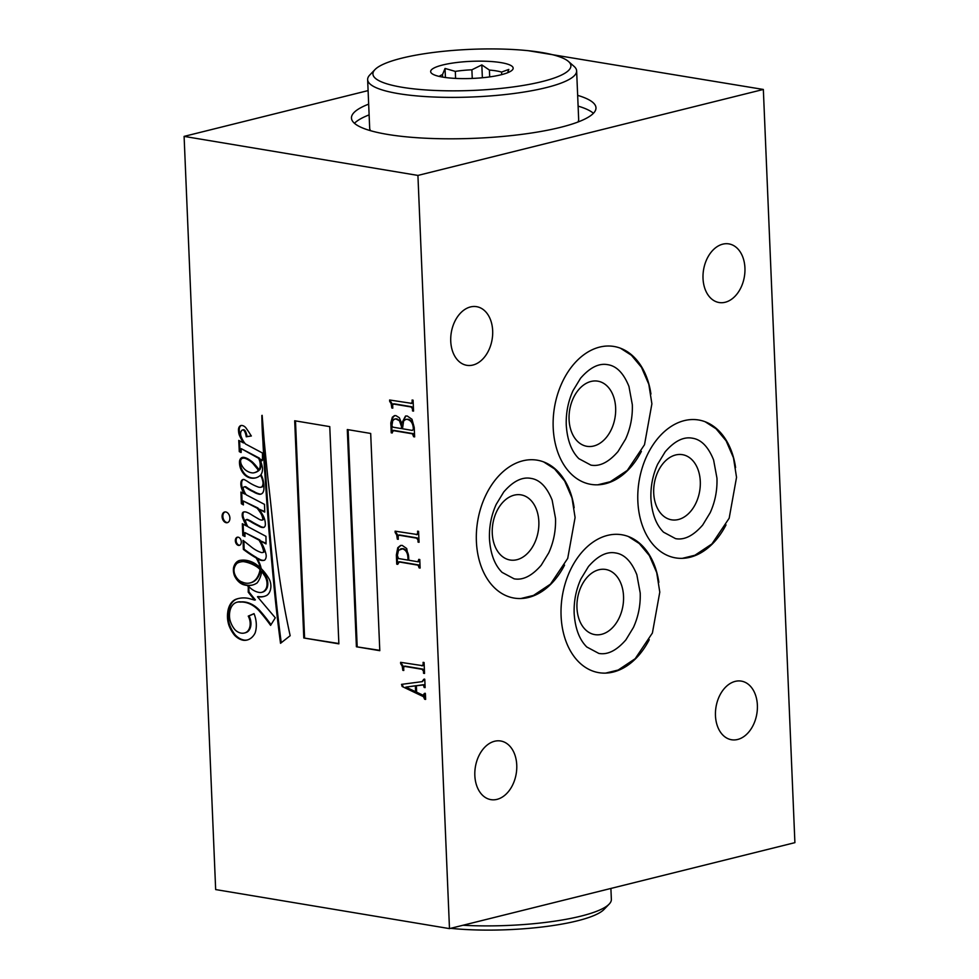 <?xml version="1.0" encoding="UTF-8"?>
<svg xmlns="http://www.w3.org/2000/svg" width="979" height="979" viewBox="0 0 979 979"><rect width="100%" height="100%" fill="white"/><g stroke="black" fill="none" stroke-linecap="round" stroke-linejoin="round"><path stroke-width="1.47" d="M368.667 104.129A122.363 25.405 -2.4 0 0 351.461 118.043A122.363 25.405 -2.4 0 0 387.439 134.392A122.363 25.405 -2.4 0 0 521.109 134.453A122.363 25.405 -2.4 0 0 595.978 107.8A122.363 25.405 -2.4 0 0 577.659 95.367M369.12 114.886A122.363 25.405 -2.4 0 0 354.459 123.305M538.842 521.636A33.029 22.994 -80.5 0 1 510.108 560.012A33.029 22.994 -80.5 0 1 492.266 533.225A33.029 22.994 -80.5 0 1 520.987 494.86A33.029 22.994 -80.5 0 1 538.842 521.636M700.291 481.46A33.029 22.994 -80.5 0 1 671.57 519.825A33.029 22.994 -80.5 0 1 653.715 493.049A33.029 22.994 -80.5 0 1 682.436 454.672A33.029 22.994 -80.5 0 1 700.291 481.46M238.154 537.177A4.21 2.888 -104 0 0 237.31 537.214A4.21 2.888 -104 0 0 235.413 541.387A4.21 2.888 -104 0 0 238.497 545.401A4.21 2.888 -104 0 0 239.341 545.364A4.21 2.888 -104 0 0 241.25 541.191A4.21 2.888 -104 0 0 238.154 537.177M237.713 537.153A4.21 2.888 -104 0 0 236.233 541.485A4.21 2.888 -104 0 0 239.28 545.205A4.21 2.888 -104 0 0 239.72 545.23M245.509 470.018A20.4 14.012 -104 0 0 251.53 472.784A20.4 14.012 -104 0 0 253.194 472.93A20.033 13.767 -104 0 0 254.124 472.747A20.033 13.767 -104 0 0 258.297 470.532A9.937 6.829 -104 0 0 257.171 468.672A251.138 172.549 76 0 1 253.28 463.948A21.183 14.55 -104 0 0 250.563 461.403A30.3 20.816 -104 0 0 245.582 458.515A8.738 6.009 -104 0 0 242.706 458.258A8.738 6.009 -104 0 0 241.862 458.564A4.087 2.802 -104 0 0 240.589 460.84A6.682 4.589 -104 0 0 242.07 465.869A12.911 8.872 -104 0 0 245.509 470.018M242.205 582.04A22.456 15.431 -104 0 0 245.558 583.092A22.456 15.431 -104 0 0 250.061 582.933A22.456 15.431 -104 0 0 256.021 579.164A23.398 16.08 -104 0 0 260.047 569.558A24.646 16.937 -104 0 0 257.22 567.049A54.396 37.373 -104 0 0 243.477 561.628A27.559 18.931 -104 0 0 240.222 562.019A27.559 18.931 -104 0 0 237.199 563.182A13.229 9.092 -104 0 0 234.262 568.236A7.514 5.164 -104 0 0 234.434 573.253A12.494 8.591 -104 0 0 242.205 582.04M246.096 585.295A30.912 21.244 -104 0 0 252.288 585.087A30.912 21.244 -104 0 0 257.134 582.897A28.746 19.751 -104 0 0 261.148 574.367A7.685 5.287 -104 0 0 261.515 571.234A24.646 16.937 76 0 1 264.085 575.003A10.647 7.306 76 0 1 266.423 587.828A12.25 8.419 76 0 1 261.674 592.344A12.25 8.419 76 0 1 259.227 592.43A12.25 8.419 76 0 1 259.154 592.417A25.491 17.512 76 0 1 258.982 592.393A25.491 17.512 76 0 1 248.299 586.005L248.225 592.16A562.754 386.668 -104 0 0 254.601 600.09L248.642 598.414A47.8 32.845 -104 0 0 238.166 598.585A47.8 32.845 -104 0 0 235.768 599.319A20.559 14.134 -104 0 0 227.691 612.695A20.657 14.195 -104 0 0 228.964 625.446A27.534 18.919 -104 0 0 234.593 635.285A22.321 15.334 -104 0 0 243.367 640.266A22.321 15.334 -104 0 0 243.955 640.339A22.125 15.199 -104 0 0 247.051 640.046A22.125 15.199 -104 0 0 255.103 633.009A21.391 14.697 -104 0 0 254.014 613.625L248.238 616.121A11.418 7.844 76 0 1 246.451 632.177A16.374 11.258 76 0 1 244.407 633.009A16.374 11.258 76 0 1 241.128 633.119A16.374 11.258 76 0 1 235.18 629.962A18.638 12.813 76 0 1 229.845 619.474A17.206 11.821 76 0 1 230.444 609.146A16.056 11.026 76 0 1 237.04 602.22A16.056 11.026 76 0 1 240.173 602.097A35.428 24.34 76 0 1 258.725 610.406A161.082 110.676 76 0 1 270.596 625.373L275.295 617.798L257.477 596.749A31.279 21.489 -104 0 0 263.694 596.529A31.279 21.489 -104 0 0 266.704 595.416A12.641 8.689 -104 0 0 270.73 588.306A10.916 7.502 -104 0 0 268.65 578.136A44.642 30.667 -104 0 0 261.16 568.566A17.524 12.042 -104 0 0 259.288 562.692A30.692 21.085 -104 0 0 257.428 558.691A158.794 109.11 -104 0 0 259.227 559.682A12.996 8.933 -104 0 0 261.466 560.429A12.996 8.933 -104 0 0 264.073 560.343A12.996 8.933 -104 0 0 264.575 560.184A5.984 4.112 -104 0 0 265.97 554.102A27.449 18.858 -104 0 0 259.876 540.604L266.043 543.908L265.958 536.333L247.981 526.751A11.528 7.918 76 0 1 245.717 521.648A1.493 1.028 76 0 1 246.696 519.678A43.822 30.116 76 0 1 252.178 522.602A191.957 131.884 -104 0 0 258.897 526.151A12.592 8.652 -104 0 0 262.005 527.424A12.592 8.652 -104 0 0 263.449 527.51A3.769 2.594 -104 0 0 263.584 527.473A3.769 2.594 -104 0 0 265.346 524.328A12.923 8.872 -104 0 0 263.106 515.615A52.425 36.027 -104 0 0 259.08 509.19L264.734 512.115L264.501 504.381L246.206 494.811A13.706 9.411 76 0 1 243.502 489.439A1.885 1.297 76 0 1 243.759 487.052A3.255 2.239 76 0 1 244.101 486.918A3.255 2.239 76 0 1 245.178 487.028A60.49 41.571 -104 0 0 253.231 491.739A27.938 19.201 -104 0 0 258.395 494.028A7.306 5.017 -104 0 0 259.215 494.248A7.306 5.017 -104 0 0 260.671 494.199A7.306 5.017 -104 0 0 262.629 492.963A7.918 5.446 -104 0 0 263.938 488.08A21.232 14.587 -104 0 0 262.898 479.245A15.138 10.402 -104 0 0 260.977 474.619A10.194 7 -104 0 0 262.519 468.256A26.874 18.466 -104 0 0 259.827 458.992L261.919 460.815L262.494 460.191L262.482 453.02L245.509 444.001A18.968 13.033 76 0 1 240.969 436.083A5.531 3.806 76 0 1 240.846 431.898A11.503 7.905 76 0 1 241.593 430.589A3.512 2.411 76 0 1 242.523 429.989A3.512 2.411 76 0 1 243.098 429.952A3.121 2.142 76 0 1 244.762 431.629A11.613 7.979 76 0 1 246.243 436.781L251.358 435.985A20.938 14.379 76 0 1 249.523 433.134A129.155 88.746 -104 0 0 245.729 427.627A8.432 5.801 -104 0 0 241.103 425.473A5.482 3.769 -104 0 0 241.042 425.486A5.482 3.769 -104 0 0 238.57 431.005A8.958 6.155 -104 0 0 239.733 436.034A47.702 32.772 -104 0 0 243.477 442.924L238.754 440.403L239.28 451.637L241.079 452.518L241.262 448.663L258.64 458.331A10.292 7.073 76 0 1 259.117 469.871A48.191 33.115 -104 0 0 252.105 461.733A92.381 63.476 -104 0 0 249.608 459.959A21.562 14.82 -104 0 0 243.649 457.328A6.608 4.54 -104 0 0 242.474 457.389A6.608 4.54 -104 0 0 239.549 460.987A12.531 8.615 -104 0 0 240.577 468.537A15.248 10.475 -104 0 0 245.093 475.268A17.989 12.36 -104 0 0 250.857 478.058A17.989 12.36 -104 0 0 251.505 478.144A23.092 15.86 -104 0 0 255.568 477.911A23.092 15.86 -104 0 0 260.524 475.231A14.575 10.01 76 0 1 262.813 481.338A5.813 4.002 76 0 1 261.674 486.991A9.888 6.792 76 0 1 261.075 487.187A9.888 6.792 76 0 1 259.092 487.248A9.888 6.792 76 0 1 257.563 486.771A66.45 45.658 76 0 1 248.58 482.194A38.744 26.629 -104 0 0 243.955 479.477A4.528 3.108 -104 0 0 243.012 479.502A4.528 3.108 -104 0 0 240.981 482.109A9.594 6.596 -104 0 0 241.642 488.411A11.038 7.587 -104 0 0 244.726 494.04L240.932 492.045L241.348 503.695L243.416 504.919L243.22 500.967L257.122 508.174A35.317 24.267 76 0 1 259.9 512.017A11.014 7.575 76 0 1 262.8 518.956A1.615 1.114 76 0 1 261.748 520.118A10.255 7.037 76 0 1 261.32 520.069A10.255 7.037 76 0 1 259.655 519.531A17.071 11.724 76 0 1 258.028 518.613A319.448 219.492 76 0 1 251.689 514.868A34.106 23.435 -104 0 0 246.732 512.274A9.9 6.804 -104 0 0 243.636 511.993A3.059 2.093 -104 0 0 243.6 511.993A3.059 2.093 -104 0 0 242.4 513.192A6.302 4.332 -104 0 0 242.621 517.707A29.713 20.412 -104 0 0 246.806 526.127L242.327 523.716L242.816 535.525L244.983 536.504L244.934 532.613L259.043 540.163A43.394 29.811 76 0 1 260.83 543.345A27.29 18.748 76 0 1 263.522 550.773A1.432 0.979 76 0 1 263.143 552.315A5.262 3.622 76 0 1 262.592 552.523A5.262 3.622 76 0 1 261.54 552.56A5.262 3.622 76 0 1 261.001 552.413A43.651 29.994 76 0 1 250.502 546.27L243.073 540.371L243.355 549.403A158.794 109.11 -104 0 0 256.168 557.969A25.148 17.279 76 0 1 258.554 562.656A9.704 6.669 76 0 1 259.986 567.441A44.642 30.667 -104 0 0 255.005 563.574A39.123 26.886 -104 0 0 239.561 560.465A14.147 9.717 -104 0 0 233.589 567.514A11.675 8.016 -104 0 0 234.544 575.909A17.022 11.699 -104 0 0 244.554 584.965A30.912 21.244 -104 0 0 246.096 585.295M234.96 574.685A11.675 8.016 -104 0 0 235.327 575.713A17.022 11.699 -104 0 0 245.325 584.769A30.912 21.244 -104 0 0 246.867 585.099A30.912 21.244 -104 0 0 252.68 584.977M238.558 598.487A47.8 32.845 -104 0 0 236.551 599.136A20.559 14.134 -104 0 0 228.474 612.499A20.657 14.195 -104 0 0 229.735 625.251A27.534 18.919 -104 0 0 235.376 635.09A22.321 15.334 -104 0 0 244.138 640.07A22.321 15.334 -104 0 0 244.726 640.156L243.955 640.339M257.428 558.691L258.199 558.495A158.794 109.11 -104 0 0 260.01 559.486A12.996 8.933 -104 0 0 262.237 560.233A12.996 8.933 -104 0 0 264.452 560.233M246.671 519.678A1.493 1.028 76 0 1 247.467 519.494A43.822 30.116 76 0 1 252.961 522.407A191.957 131.884 -104 0 0 259.668 525.956A12.592 8.652 -104 0 0 262.788 527.228A12.592 8.652 -104 0 0 263.987 527.326M244.53 486.857A3.255 2.239 76 0 1 244.872 486.722A3.255 2.239 76 0 1 245.962 486.832A60.49 41.571 -104 0 0 254.002 491.544A27.938 19.201 -104 0 0 259.166 493.832A7.306 5.017 -104 0 0 259.986 494.065A7.306 5.017 -104 0 0 261.063 494.077M242.865 457.315A6.608 4.54 -104 0 0 240.32 460.791A12.531 8.615 -104 0 0 241.36 468.341A15.248 10.475 -104 0 0 245.864 475.072A17.989 12.36 -104 0 0 251.627 477.874A17.989 12.36 -104 0 0 252.288 477.96L251.505 478.144M225.77 511.956A5.507 3.781 -104 0 0 224.668 511.993A5.507 3.781 -104 0 0 222.172 517.475A5.507 3.781 -104 0 0 226.222 522.713A5.507 3.781 -104 0 0 227.324 522.676A5.507 3.781 -104 0 0 229.82 517.206A5.507 3.781 -104 0 0 225.77 511.956M225.06 511.931A5.507 3.781 -104 0 0 222.992 517.561A5.507 3.781 -104 0 0 226.993 522.529A5.507 3.781 -104 0 0 227.703 522.553M574.135 507.746A69.913 48.681 99.5 0 0 537.202 460.179A69.913 48.681 99.5 0 0 476.394 541.399A69.913 48.681 99.5 0 0 514.171 598.083A69.913 48.681 99.5 0 0 564.565 565.091M658.83 582.346A69.913 48.681 99.5 0 0 621.885 534.767A69.913 48.681 99.5 0 0 561.089 615.987A69.913 48.681 99.5 0 0 598.867 672.671A69.913 48.681 99.5 0 0 649.261 639.679M650.937 394.047A69.913 48.681 99.5 0 0 614.004 346.468A69.913 48.681 99.5 0 0 553.196 427.688A69.913 48.681 99.5 0 0 590.973 484.372A69.913 48.681 99.5 0 0 641.367 451.38M735.584 467.57A69.913 48.681 99.5 0 0 698.651 419.991A69.913 48.681 99.5 0 0 637.843 501.211A69.913 48.681 99.5 0 0 675.62 557.895A69.913 48.681 99.5 0 0 726.014 524.903M492.67 330.78A29.725 20.694 -80.5 0 1 466.812 365.314A29.725 20.694 -80.5 0 1 450.744 341.206A29.725 20.694 -80.5 0 1 476.602 306.672A29.725 20.694 -80.5 0 1 492.67 330.78M744.933 267.989A29.725 20.694 -80.5 0 1 719.075 302.523A29.725 20.694 -80.5 0 1 703.02 278.428A29.725 20.694 -80.5 0 1 728.865 243.893A29.725 20.694 -80.5 0 1 744.933 267.989M516.753 765.101A29.725 20.694 -80.5 0 1 490.895 799.635A29.725 20.694 -80.5 0 1 474.839 775.527A29.725 20.694 -80.5 0 1 500.685 740.993A29.725 20.694 -80.5 0 1 516.753 765.101M757.379 705.21A29.725 20.694 -80.5 0 1 731.521 739.745A29.725 20.694 -80.5 0 1 715.465 715.649A29.725 20.694 -80.5 0 1 741.311 681.115A29.725 20.694 -80.5 0 1 757.379 705.21M623.537 596.235A33.029 22.994 -80.5 0 1 594.804 634.612A33.029 22.994 -80.5 0 1 576.961 607.824A33.029 22.994 -80.5 0 1 605.683 569.46A33.029 22.994 -80.5 0 1 623.537 596.235M615.644 407.937A33.029 22.994 -80.5 0 1 586.91 446.314A33.029 22.994 -80.5 0 1 569.068 419.526A33.029 22.994 -80.5 0 1 597.79 381.161A33.029 22.994 -80.5 0 1 615.644 407.937M416.393 534.718L417.69 533.359L417.592 531.181L418.584 531.352L419.049 542.28L418.057 542.109L417.96 539.894L416.54 538.132L398.845 535.17L398.135 535.733L398.282 539.319L397.327 539.16L396.679 534.889L395.173 532.527L395.112 531.156L417.335 534.534M419.024 541.95L418.743 539.698L417.311 537.936L399.616 534.987L398.135 535.733M420.113 567.747L418.841 564.993L399.395 561.738L397.731 564.332L396.74 564.161L396.36 554.946L397.768 547.714L400.57 545.45L402.222 545.401L406.689 548.521L408.989 560.269L417.923 561.762L418.779 559.364L419.771 559.523L420.126 568.065L419.134 567.906L418.07 565.177L398.747 561.897M417.923 561.762L419.612 560.71L419.563 559.498M417.923 175.425L449.483 928.618L794.899 842.65L763.339 89.456L417.923 175.425L184.101 136.387L215.661 889.568L449.483 928.618M273.569 581.612A1046.392 718.965 -104 0 0 280.532 643.301L290.163 635.714A593.91 408.072 76 0 1 279.211 575.579A1029.859 707.597 76 0 1 272.97 525.185A1851.522 1272.162 -104 0 0 267.854 477.874A6727.125 4622.116 76 0 1 264.159 440.697A5719.856 3930.049 -104 0 0 262.139 415.329A1.579 1.089 76 0 1 261.858 415.475A302.23 207.658 -104 0 0 262.923 441.394A760.695 522.664 -104 0 0 265.089 476.381A2658.046 1826.312 -104 0 0 268.797 528.917A6264.707 4304.406 -104 0 0 273.569 581.612L274.34 581.416A1046.392 718.965 -104 0 0 281.254 642.726M303.796 637.99L338.869 643.852L329.764 426.624L294.691 420.762L303.796 637.99L338.856 643.521M356.405 646.776L379.791 650.68L370.686 433.452L347.3 429.548L356.405 646.776L379.779 650.35M422.059 681.678L423.797 679.255L424.788 679.426L425.131 687.625L424.14 687.454L423.43 684.957L416.369 685.728L416.638 692.177L423.124 695.261L424.397 693.438L425.388 693.597L425.632 699.41L424.641 699.239L423.454 696.669L402.149 686.499L401.537 684.358L422.402 681.617L424.58 679.071M421.888 665.879L423.185 664.521L423.087 662.355L424.078 662.514L424.543 673.442L423.552 673.283L423.454 671.056L422.035 669.293L404.339 666.344L403.629 666.907L403.776 670.493L402.822 670.334L402.173 666.063L400.668 663.689L400.607 662.33L422.842 665.708M424.531 673.124L424.237 670.872L422.806 669.098L405.122 666.148L403.629 666.907M392.224 432.987L391.233 432.828L390.817 422.916L392.334 417.238L394.402 415.671L395.957 415.634L399.359 417.776L401.684 423.381L405.514 416.038L407.24 415.989L411.988 419.281L414.227 427.505L414.631 436.903L413.64 436.732L412.44 433.819L392.983 430.576L392.224 432.987M414.619 436.573L413.211 433.624L393.766 430.381L392.175 431.629M410.899 403.544L412.183 402.185L412.098 400.019L413.089 400.178L413.542 411.107L412.551 410.947L412.465 408.72L411.033 406.958L393.35 404.009L392.628 404.572L392.787 408.157L391.82 407.998L391.184 403.727L389.679 401.353L389.618 399.995L411.841 403.372M413.53 410.788L411.816 406.762L394.121 403.813L392.628 404.572M528.354 50.712L763.339 89.456M368.104 90.594L184.101 136.387M260.61 566.241A9.704 6.669 76 0 1 260.757 567.257L259.986 567.441M259.215 562.484L258.554 562.656M243.869 541.008L244.126 549.207A158.794 109.11 -104 0 0 256.939 557.773A25.148 17.279 76 0 1 257.477 558.666M256.939 557.773L256.168 557.969M244.126 549.207L243.355 549.403M261.748 543.443A27.29 18.748 76 0 1 264.293 550.577A1.432 0.979 76 0 1 263.914 552.119A5.262 3.622 76 0 1 263.363 552.327A5.262 3.622 76 0 1 262.972 552.389M263.914 552.119L263.143 552.315M264.293 550.577L263.522 550.773M261.577 543.161L260.83 543.345M244.934 532.613L259.827 539.967A43.394 29.811 76 0 1 260.157 540.53M259.827 539.967L259.043 540.163M243.122 524.144L243.6 535.329L244.97 535.954M243.6 535.329L242.816 535.525M247.479 525.968L246.806 526.127M244.089 511.907A3.059 2.093 -104 0 0 243.171 512.996A6.302 4.332 -104 0 0 243.392 517.524L242.621 517.707M243.392 517.524A29.713 20.412 -104 0 0 246.781 524.671M243.171 512.996L242.4 513.192M243.22 500.967L257.893 507.979A35.317 24.267 76 0 1 260.671 511.821A11.014 7.575 76 0 1 263.571 518.76A1.615 1.114 76 0 1 262.519 519.922M263.571 518.76L262.8 518.956M260.671 511.821L259.9 512.017M257.893 507.979L257.122 508.174M241.727 492.474L242.131 503.5L243.392 504.246M242.131 503.5L241.348 503.695M243.416 479.453A4.528 3.108 -104 0 0 241.764 481.925A9.594 6.596 -104 0 0 242.425 488.215A11.038 7.587 -104 0 0 245.509 493.844L244.726 494.04M242.425 488.215L241.642 488.411M241.764 481.925L240.981 482.109M263.755 483.736A5.813 4.002 76 0 1 262.445 486.796A9.888 6.792 76 0 1 261.846 486.991A9.888 6.792 76 0 1 261.454 487.065M262.445 486.796L261.674 486.991M261.222 475.048L260.524 475.231M252.288 477.96A23.092 15.86 -104 0 0 255.96 477.801M245.864 475.072L245.093 475.268M241.36 468.341L240.577 468.537M240.32 460.791L239.549 460.987M241.262 448.663L259.423 458.135A10.292 7.073 76 0 1 259.888 469.675L259.117 469.871M259.423 458.135L258.64 458.331M239.549 440.831L240.051 451.441L241.213 452.004M240.051 451.441L239.28 451.637M241.348 425.449A5.482 3.769 -104 0 0 239.353 430.809A8.958 6.155 -104 0 0 240.504 435.839A47.702 32.772 -104 0 0 244.26 442.728L243.477 442.924M239.353 430.809L238.57 431.005M242.927 429.94A3.512 2.411 76 0 1 243.306 429.805A3.512 2.411 76 0 1 243.881 429.757A3.121 2.142 76 0 1 245.533 431.445A11.613 7.979 76 0 1 247.014 436.585L251.309 435.924M247.014 436.585L246.243 436.781M245.533 431.445L244.762 431.629M243.881 429.757L243.098 429.952M259.827 458.992L262.494 460.154M262.335 459.763L261.564 459.959M259.166 493.832L258.395 494.028M254.002 491.544L253.231 491.739M245.962 486.832L245.178 487.028M259.08 509.19L264.722 511.515M259.668 525.956L258.897 526.151M252.961 522.407L252.178 522.602M247.467 519.494L246.696 519.678M259.876 540.604L266.043 543.296M260.01 559.486L259.227 559.682M264.073 596.419A31.279 21.489 -104 0 1 258.26 596.554L257.477 596.749M237.432 602.134A16.056 11.026 76 0 1 237.824 602.024A16.056 11.026 76 0 1 240.956 601.901A35.428 24.34 76 0 1 259.496 610.211A161.082 110.676 76 0 1 271.024 624.688M259.496 610.211L258.725 610.406M240.956 601.901L240.173 602.097M254.063 613.747L249.021 615.926A11.418 7.844 76 0 1 247.234 631.981A16.374 11.258 76 0 1 245.178 632.813A16.374 11.258 76 0 1 244.799 632.899M247.234 631.981L246.451 632.177M249.021 615.926L248.238 616.121M244.726 640.156A22.125 15.199 -104 0 0 247.43 639.936M235.376 635.09L234.593 635.285M229.735 625.251L228.964 625.446M228.474 612.499L227.691 612.695M236.551 599.136L235.768 599.319M248.739 586.482L248.996 591.965A562.754 386.668 -104 0 0 255.372 599.894L254.601 600.09M248.996 591.965L248.225 592.16M248.58 586.311L247.956 586.47M261.515 571.234L262.286 571.038A24.646 16.937 76 0 1 264.868 574.808A10.647 7.306 76 0 1 267.206 587.645A12.25 8.419 76 0 1 262.458 592.16A12.25 8.419 76 0 1 262.066 592.234M267.206 587.645L266.423 587.828M264.868 574.808L264.085 575.003M245.325 584.769L244.554 584.965M235.327 575.713L234.544 575.909M239.941 560.392A14.147 9.717 -104 0 0 234.373 567.331L233.589 567.514M234.373 567.331A11.675 8.016 -104 0 0 234.238 568.383M254.516 472.637A20.033 13.767 -104 0 0 254.907 472.551A20.033 13.767 -104 0 0 259.068 470.336A9.937 6.829 -104 0 0 257.942 468.476A251.138 172.549 76 0 1 254.063 463.752A21.183 14.55 -104 0 0 251.334 461.207A30.3 20.816 -104 0 0 246.353 458.319A8.738 6.009 -104 0 0 243.49 458.062A8.738 6.009 -104 0 0 243.098 458.172M250.453 582.823A22.456 15.431 -104 0 0 250.844 582.738A22.456 15.431 -104 0 0 256.792 578.968A23.398 16.08 -104 0 0 260.818 569.362A24.646 16.937 -104 0 0 257.991 566.853A54.396 37.373 -104 0 0 244.26 561.444A27.559 18.931 -104 0 0 240.993 561.824A27.559 18.931 -104 0 0 240.614 561.934M256.792 578.968L256.021 579.164M260.818 569.362L260.047 569.558M244.26 561.444L243.477 561.628M257.991 566.853L257.22 567.049M254.063 463.752L253.28 463.948M257.942 468.476L257.171 468.672M259.068 470.336L258.297 470.532M262.8 423.491A302.23 207.658 -104 0 0 263.694 441.199A760.695 522.664 -104 0 0 265.86 476.186A2658.046 1826.312 -104 0 0 269.568 528.721L268.797 528.917M269.568 528.721A6264.707 4304.406 -104 0 0 274.34 581.416M265.86 476.186L265.089 476.381M263.694 441.199L262.923 441.394M295.487 420.897L304.579 637.794M348.096 429.683L357.188 646.581M593.421 113.295A122.363 25.405 -2.4 0 0 578.112 106.124M425.62 699.079L424.237 696.473L402.149 686.499M402.92 686.303L402.332 684.26M425.119 687.295L424.14 687.454M424.923 687.258L424.201 684.774L423.43 684.957M424.201 684.774L422.316 684.945M423.099 684.749L416.369 685.728M424.397 695.151L425.167 693.242M425.412 699.043L424.641 699.239M424.237 696.473L423.454 696.669M415.598 691.712L416.381 691.517L416.136 685.667L405.832 687.111L415.598 691.712L415.353 685.863L405.832 687.111M416.136 685.667L415.353 685.863M403.764 670.162L402.956 665.867L402.173 666.063M402.956 665.867L401.439 663.505L400.668 663.689M401.439 663.505L401.402 662.465M422.671 665.683L423.956 664.337L423.185 664.521M423.956 664.337L423.883 662.477M424.323 673.087L423.552 673.283M424.237 670.872L423.454 671.056M422.806 669.098L422.035 669.293M405.122 666.148L404.4 666.711L405.122 666.148M403.593 670.138L402.822 670.334M397.719 564.002L396.74 564.161M397.523 563.965L397.131 554.75L396.36 554.946M397.131 554.75L398.551 547.518L397.768 547.714M398.551 547.518L400.962 545.376M418.706 561.567L419.612 560.71L418.706 561.567M419.905 567.71L419.134 567.906M419.856 566.511L419.085 566.706M418.841 564.993L418.07 565.177M403.14 548.632L398.551 550.259L397.364 555.448L398.465 558.519L407.998 560.11L408.769 559.915L408.696 558.116C408.647 552.89 406.787 549.721 403.14 548.632L401.06 548.791M407.998 560.11L407.925 558.311C407.864 553.074 406.016 549.917 402.369 548.815M398.269 539.001L397.462 534.705L396.679 534.889M397.462 534.705L395.944 532.331L395.173 532.527M395.944 532.331L395.908 531.291M417.164 534.522L418.461 533.163L417.69 533.359M418.461 533.163L418.388 531.316M418.828 541.925L418.057 542.109M418.743 539.698L417.96 539.894M417.311 537.936L416.54 538.132M399.616 534.987L398.906 535.537L399.616 534.987M398.098 538.964L397.327 539.16M392.212 432.669L391.233 432.828M392.016 432.632L391.6 422.732L390.817 422.916M391.6 422.732L393.117 417.042L392.334 417.238M393.117 417.042L394.806 415.598M405.906 415.965L401.684 423.381M414.411 436.536L413.64 436.732M414.35 435.006L413.579 435.202M413.211 433.624L412.44 433.819M393.766 430.381L392.946 431.433L393.766 430.381M396.874 418.853L394.623 419.073L392.75 420.652L391.918 425.645L392.848 427.162L401.5 428.606L402.283 428.41L402.185 426.195L400.509 421.288L396.874 418.853L395.026 419M408.157 419.22L405.698 419.44L403.605 420.982L402.491 428.765L412.294 430.405L414.093 429.022C413.995 423.552 412.012 420.272 408.157 419.22L406.101 419.367M412.294 430.405L413.322 429.218C413.211 423.736 411.241 420.468 407.386 419.404M414.093 429.022L413.322 429.218M400.509 421.288L396.103 419.049M402.185 426.195L401.414 426.379L399.726 421.484M401.5 428.606L401.414 426.379M392.775 407.827L391.955 403.532L391.184 403.727M391.955 403.532L390.45 401.17L389.679 401.353M390.45 401.17L390.401 400.13M411.669 403.348L412.967 402.002L412.183 402.185M412.967 402.002L412.893 400.142M413.334 410.752L412.551 410.947M413.236 408.537L412.465 408.72M411.816 406.762L411.033 406.958M394.121 403.813L393.411 404.376L394.121 403.813M392.603 407.802L391.82 407.998M463.006 925.253A104.582 21.709 -2.4 0 0 609.171 904.094L604.006 909.454A99.087 20.571 177.6 0 1 450.646 928.325M609.171 904.094A104.582 21.709 -2.4 0 0 611.361 899.395L610.896 888.442M501.689 74.624L501.578 72.091A34.13 7.086 -2.4 0 0 496.267 70.892A34.13 7.086 -2.4 0 0 489.402 70.06L481.827 64.908L471.89 69.803A34.13 7.086 -2.4 0 0 455.308 71.394L445.041 68.444L442.52 74.575A34.13 7.086 -2.4 0 0 439.204 76.423M442.802 77.121A41.289 8.566 177.6 0 1 431.678 73.388A41.289 8.566 177.6 0 1 451.955 63.17A41.289 8.566 177.6 0 1 501.015 62.632A41.289 8.566 177.6 0 1 512.298 70.011A41.289 8.566 177.6 0 1 483.748 77.622A41.289 8.566 177.6 0 1 442.802 77.121M442.63 77.096L442.52 74.575M455.308 71.394L455.602 78.418M472.257 78.442L471.89 69.803M489.402 70.06L489.696 76.913M402.051 87.266A99.087 20.571 -2.4 0 0 519.812 85.981A99.087 20.571 -2.4 0 0 568.469 61.469A99.087 20.571 -2.4 0 0 541.766 52.499A99.087 20.571 -2.4 0 0 443.499 51.3A99.087 20.571 -2.4 0 0 374.994 69.57A99.087 20.571 -2.4 0 0 402.051 87.266M568.469 61.469L574.061 66.376A104.582 21.709 177.6 0 1 576.631 70.88A104.582 21.709 177.6 0 1 512.641 93.666A104.582 21.709 177.6 0 1 398.392 93.617A104.582 21.709 177.6 0 1 367.639 79.642A104.582 21.709 177.6 0 1 369.829 74.942L374.994 69.57M576.631 70.88L578.662 119.303A104.582 21.709 177.6 0 1 577.965 122.02M370.588 130.709A104.582 21.709 177.6 0 1 369.67 128.065L367.639 79.642M507.599 72.752L508.823 69.411L501.578 72.091M445.421 77.512L445.041 68.444M482.366 77.757L481.827 64.908M240.504 435.839L239.733 436.034M246.353 458.319L245.582 458.515M251.334 461.207L250.563 461.403M408.696 558.116L407.925 558.311M640.205 592.944L636.839 574.722C631.516 561.493 624.418 554.249 615.571 552.964C606.796 551.299 597.753 555.839 588.44 566.56L580.914 578.944C575.995 589.811 573.743 601.302 574.159 613.429C575.162 628.457 579.372 639.642 586.788 646.984L598.793 653.409C607.567 655.073 616.611 650.545 625.924 639.813L633.45 627.429C638.369 616.562 640.621 605.071 640.205 592.944M605.573 673.124L618.177 670.028L635.187 658.708L652.406 633.009L659.785 592.124L656.701 572.568L649.371 555.607L639.299 543.553L628.371 536.529M716.958 478.168L713.593 459.934C708.27 446.718 701.184 439.473 692.324 438.188C683.55 436.524 674.507 441.052 665.194 451.784L657.668 464.168C652.748 475.035 650.509 486.526 650.925 498.654C651.928 513.681 656.138 524.866 663.554 532.197L675.559 538.634C684.321 540.298 693.365 535.77 702.689 525.038L710.216 512.653C715.123 501.786 717.374 490.295 716.958 478.168M682.326 558.348L694.931 555.24L711.941 543.932L729.171 518.234L736.538 477.348L733.467 457.793L726.124 440.831L716.053 428.778L705.137 421.741M555.509 518.344L552.144 500.122C546.82 486.906 539.735 479.649 530.875 478.376C522.101 476.712 513.057 481.24 503.744 491.972L496.218 504.356C491.299 515.223 489.047 526.714 489.463 538.842C490.467 553.869 494.676 565.054 502.092 572.385L514.097 578.809C522.872 580.474 531.915 575.946 541.228 565.213L548.766 552.829C553.673 541.962 555.925 530.471 555.509 518.344M520.877 598.524L533.482 595.428L550.492 584.12L567.71 558.409L575.089 517.524L572.005 497.968L564.675 481.019L554.603 468.953L543.675 461.929M632.312 404.645L628.946 386.424C623.623 373.195 616.537 365.95 607.678 364.665C598.903 363.001 589.86 367.541 580.547 378.261L573.021 390.658C568.101 401.512 565.85 413.016 566.266 425.131C567.269 440.171 571.479 451.343 578.895 458.686L590.9 465.111C599.674 466.775 608.718 462.247 618.03 451.515L625.569 439.13C630.476 428.264 632.728 416.773 632.312 404.645M597.679 484.825L610.284 481.729L627.294 470.409L644.512 444.711L651.892 403.825L648.808 384.27L641.478 367.321L631.406 355.255L620.49 348.23M263.363 552.327L262.592 552.523M262.825 519.91L262.042 520.106M261.846 486.991L261.075 487.187M243.306 429.805L242.523 429.989M244.872 486.722L244.101 486.918M247.026 519.47L246.255 519.653M237.824 602.024L237.04 602.22M245.178 632.813L244.407 633.009M262.458 592.16L261.674 592.344M250.844 582.738L250.061 582.933M240.993 561.824L240.222 562.019M243.49 458.062L242.706 458.258M254.907 472.551L254.124 472.747M403.948 666.344L404.719 666.148M418.376 561.762L419.147 561.567M400.656 548.864L401.439 548.681M398.441 535.183L399.224 534.987M392.64 430.576L393.423 430.381M405.698 419.44L406.481 419.257M394.623 419.073L395.394 418.877M392.946 404.009L393.729 403.813"/></g></svg>
